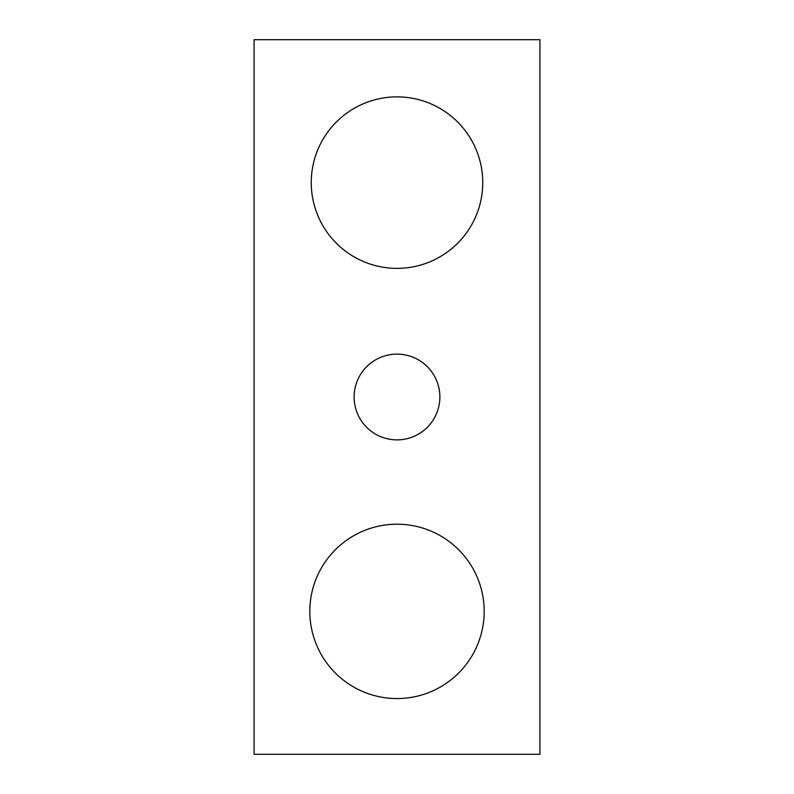 <?xml version="1.0" encoding="UTF-8"?>
<svg xmlns="http://www.w3.org/2000/svg" width="794" height="794" viewBox="0 0 794 794"><rect width="100%" height="100%" fill="white"/><g stroke="black" fill="none" stroke-linecap="round" stroke-linejoin="round"><path stroke-width="1.19" d="M254.08 39.7L539.92 39.7L539.92 754.3L254.08 754.3L254.08 39.7M311.248 182.62A85.752 85.752 0 0 0 397 268.372A85.752 85.752 0 0 0 482.752 182.62A85.752 85.752 0 0 0 397 96.868A85.752 85.752 0 0 0 311.248 182.62M309.819 611.38A87.181 87.181 0 0 0 397 698.561A87.181 87.181 0 0 0 484.181 611.38A87.181 87.181 0 0 0 397 524.199A87.181 87.181 0 0 0 309.819 611.38M354.124 397A42.876 42.876 0 0 0 397 439.876A42.876 42.876 0 0 0 439.876 397A42.876 42.876 0 0 0 397 354.124A42.876 42.876 0 0 0 354.124 397"/></g></svg>

